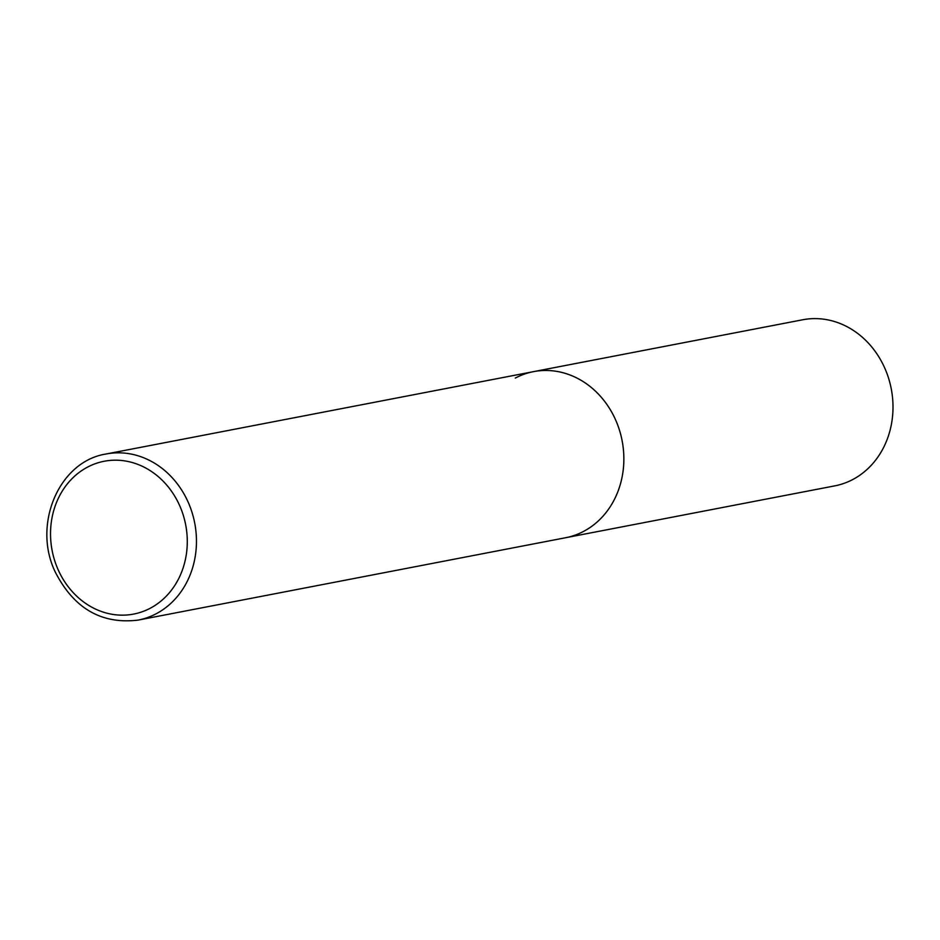 <?xml version="1.0" encoding="UTF-8"?>
<svg xmlns="http://www.w3.org/2000/svg" width="940" height="940" viewBox="0 0 940 940"><rect width="100%" height="100%" fill="white"/><g stroke="black" fill="none" stroke-linecap="round" stroke-linejoin="round"><path stroke-width="1.41" d="M615.5 419.663A84.588 73.919 -100.9 0 0 533.532 371.641A84.588 73.919 79.1 0 1 619.401 429.98A84.588 73.919 79.1 0 1 583.799 531.288A84.588 73.919 79.1 0 1 565.539 537.751A84.588 73.919 -100.9 0 0 615.5 419.663M515.273 378.091A84.588 73.919 79.1 0 1 533.532 371.641L802.678 319.776A84.588 73.919 79.1 0 1 888.547 378.115A84.588 73.919 79.1 0 1 852.944 479.435A84.588 73.919 79.1 0 1 834.685 485.886L138.145 620.106A84.588 73.919 -100.9 0 0 188.094 502.019A84.588 73.919 -100.9 0 0 106.138 453.997C58.938 461.27 32.195 524.661 55.272 572.037C73.896 608.45 101.508 624.477 138.145 620.106M179.587 505.45A77.82 68.009 -100.9 0 0 87.385 467.204A77.82 68.009 -100.9 0 0 58.221 569.899A77.82 68.009 -100.9 0 0 150.424 608.145A77.82 68.009 -100.9 0 0 179.587 505.45M533.532 371.641L106.138 453.997"/></g></svg>
